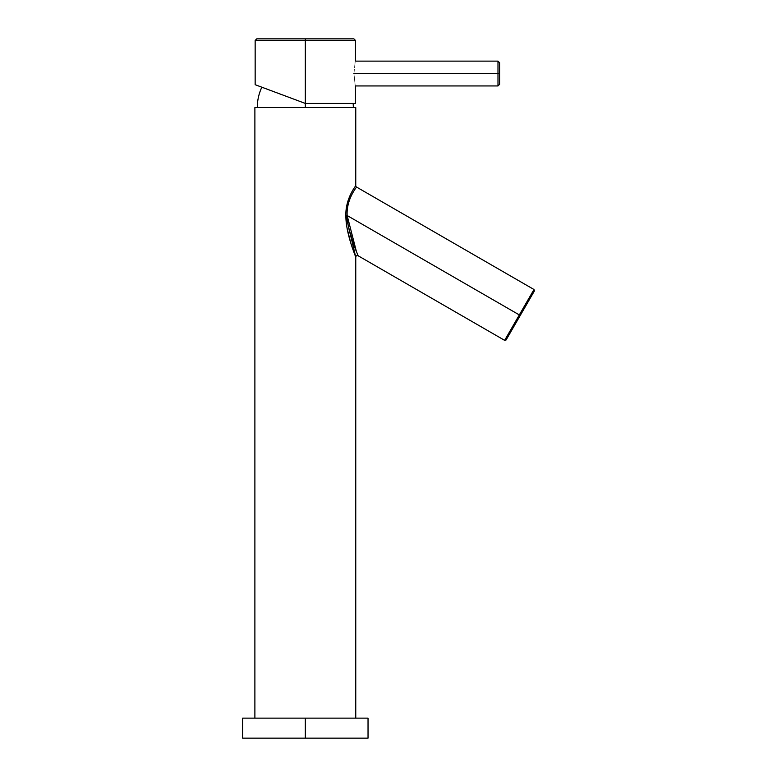 <?xml version="1.0" encoding="UTF-8"?>
<svg xmlns="http://www.w3.org/2000/svg" width="777" height="777" viewBox="0 0 777 777"><rect width="100%" height="100%" fill="white"/><g stroke="black" fill="none" stroke-linecap="round" stroke-linejoin="round"><path stroke-width="0.58" stroke-dasharray="3.88 2.91" d="M254.885 107.585L355.759 107.585L254.885 107.585M305.322 107.585L353.36 107.585L257.294 107.585L353.36 107.585L257.294 107.585L305.322 107.585L305.322 103.428L353.176 103.428L305.322 103.428L305.322 107.585M345.979 219.211L345.862 215.53C345.386 198.358 356.012 185.518 355.759 185.684C356.012 185.518 345.386 198.358 345.862 215.53L347.154 215.53C346.212 199.32 356.711 187.004 356.556 187.063A1.603 1.603 -149.9 0 1 355.759 185.684M254.885 718.133L355.759 718.133L254.885 718.133M351.777 246.086L355.108 255.458M354.768 254.574L353.885 252.146M352.894 249.368L352.224 247.426M351.185 244.231L350.398 241.715M348.99 236.713L348.145 233.333M348.125 233.236L347.523 230.478M347.329 229.506L346.552 224.874M346.474 224.291L346.056 220.386M242.618 738.15L305.322 738.15L305.322 718.133L242.618 718.133L355.759 718.133M368.036 718.133L242.618 718.133M305.322 718.133L305.322 738.15L368.036 738.15M305.322 738.15L242.618 738.15L305.322 738.15M347.319 218.706L347.154 215.53L345.862 215.53M345.959 218.852L346.493 224.475M346.571 225.039L347.134 228.496M350.796 243.026L351.058 243.842M355.759 257.168L355.759 257.168A1.603 1.603 155.3 0 1 358.158 255.779L358.139 255.72M358.08 255.604L348.475 226.738M357.439 254.089L356.449 251.69M355.788 250.048L354.613 247.047M353.584 244.269L352.515 241.258M348.951 228.972L347.989 224.135M356.439 251.67L358.11 255.672M506.099 339.957L520.24 315.462L519.318 314.928L504.642 340.355L519.318 314.928L347.154 215.53L519.318 314.928L533.993 289.51L519.318 314.928L520.24 315.462L534.382 290.967M347.183 216.56L347.979 224.029M356.556 187.063C356.711 187.004 346.212 199.32 347.154 215.53M520.24 315.462L534.382 290.967L520.24 315.462M255.157 84.703L305.322 103.428L261.839 87.189L305.322 103.428L261.839 87.189L305.322 103.428L353.176 103.428M355.487 103.428L305.322 103.428L305.322 40.453L305.322 103.428L261.839 87.189M305.322 40.453L255.157 40.453L355.487 40.453L305.322 40.453L305.322 38.85L305.322 40.453M353.933 73.543C355.633 57.537 355.633 57.537 353.933 73.543C355.633 89.549 355.633 89.549 353.933 73.543C355.633 57.537 355.633 57.537 353.933 73.543L497.989 73.543L497.989 61.13L497.989 73.543L353.933 73.543C355.633 89.549 355.633 89.549 353.933 73.543M353.885 38.85L256.76 38.85M497.989 85.946L497.989 73.543L497.989 85.946M499.592 84.343L499.592 73.543L497.989 73.543L499.592 73.543C499.592 87.422 499.592 87.422 499.592 73.543C499.592 59.654 499.592 59.654 499.592 73.543L499.592 62.733"/><path stroke-width="1.17" d="M355.759 107.585L254.885 107.585L254.885 718.133L254.885 107.585L355.759 107.585L355.759 185.684L355.759 107.585M355.759 718.133L355.759 257.168L355.759 718.133L305.322 718.133L305.322 738.15L242.618 738.15L242.618 718.133L368.036 718.133L368.036 738.15L305.322 738.15L305.322 718.133M355.108 255.458L354.768 254.574M353.885 252.146L352.894 249.368M352.224 247.426L351.185 244.231M350.398 241.715L348.99 236.713M347.523 230.478L347.329 229.506M346.552 224.874L346.474 224.291M346.056 220.386L345.979 219.211M305.322 738.15L368.036 738.15L305.322 738.15M345.862 215.53L347.154 215.53C346.212 199.339 356.711 187.014 356.556 187.063C356.711 187.014 346.212 199.339 347.154 215.53L345.862 215.53L355.759 257.168C355.303 255.342 345.755 233.586 345.862 215.53C345.386 198.388 356.012 185.518 355.759 185.684C356.012 185.518 345.386 198.388 345.862 215.53L345.959 218.852M355.759 185.684A1.603 1.603 30.1 0 0 356.225 186.81M346.493 224.475L346.571 225.039M347.134 228.496L350.796 243.026M351.058 243.842L351.777 246.086M358.11 255.672L357.439 254.089M356.449 251.69L355.788 250.048M354.613 247.047L353.584 244.269M352.515 241.258L348.951 228.972M347.989 224.135L347.319 218.706M356.556 187.063L533.993 289.51L534.382 290.967L520.24 315.462L519.318 314.928L533.993 289.51L519.318 314.928L347.154 215.53L519.318 314.928L504.642 340.355L358.158 255.779C357.663 253.992 347.513 233.149 347.154 215.53L356.439 251.67M358.158 255.779A1.603 1.603 -24.7 0 0 355.759 257.168M347.154 215.53L347.183 216.56M347.979 224.029L348.475 226.738M504.642 340.355L519.318 314.928L520.24 315.462L506.099 339.957L504.642 340.355M305.322 107.585L305.322 103.428L305.322 107.585M353.36 107.585L353.176 103.428L305.322 103.428L255.157 84.703L255.157 40.453L305.322 40.453L305.322 103.428L305.322 40.453L355.487 40.453L305.322 40.453L305.322 38.85L353.885 38.85L355.487 40.453L355.487 61.13L497.989 61.13L497.989 73.543L353.933 73.543C355.633 57.537 355.633 57.537 353.933 73.543C355.633 89.549 355.633 89.549 353.933 73.543C355.633 57.537 355.633 57.537 353.933 73.543C355.633 89.549 355.633 89.549 353.933 73.543L497.989 73.543L497.989 85.946L497.989 73.543L499.592 73.543L499.592 84.343L497.989 85.946L355.487 85.946L355.487 103.428L305.322 103.428L261.839 87.189C258.828 93.658 257.313 100.456 257.294 107.585M256.76 38.85L305.322 38.85L305.322 40.453L255.157 40.453L256.76 38.85M499.592 62.733L499.592 73.543L497.989 73.543L497.989 61.13L499.592 62.733"/></g></svg>
